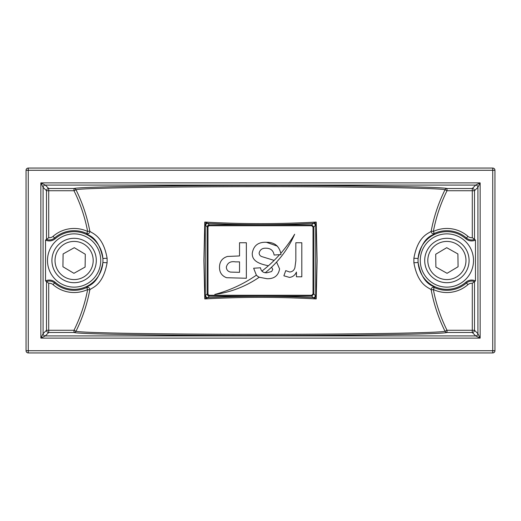 <?xml version="1.0" encoding="UTF-8"?>
<svg xmlns="http://www.w3.org/2000/svg" width="521" height="521" viewBox="0 0 521 521"><rect width="100%" height="100%" fill="white"/><g stroke="black" fill="none" stroke-linecap="round" stroke-linejoin="round"><path stroke-width="0.78" d="M465.833 238.748L466.471 238.012A29.814 29.814 0 0 0 434.299 233.473C433.387 235.87 422.661 235.394 418.116 258.455A28.844 28.844 0 0 1 465.833 238.748A8.877 8.877 0 0 0 475.478 240.064L475.478 280.936A8.877 8.877 0 0 0 465.833 282.252A28.844 28.844 0 0 1 418.116 262.545C422.642 285.573 433.413 285.156 434.299 287.527L433.361 289.539L431.193 289.943C430.229 287.735 418.142 286.758 413.889 262.734L413.889 258.266C418.168 234.203 430.196 233.297 431.193 231.057C433.908 216.658 438.519 202.89 445.025 189.742C440.102 188.055 354.241 186.635 260.52 186.674C166.544 186.635 80.937 188.055 75.975 189.742C82.468 202.858 87.085 216.632 89.807 231.057C90.771 233.265 102.858 234.242 107.111 258.266L107.111 262.734C102.832 286.797 90.804 287.703 89.807 289.943C87.092 304.342 82.481 318.116 75.975 331.258C80.898 332.945 166.759 334.365 260.48 334.326C354.456 334.365 440.063 332.945 445.025 331.258C438.532 318.142 433.915 304.368 431.193 289.943A2.221 2.201 -56.8 0 1 434.299 287.527A29.814 29.814 0 0 0 466.471 282.988A7.906 7.906 0 0 1 474.507 281.574L472.293 283.294A5.685 5.685 0 0 0 467.93 284.661A32.035 32.035 0 0 1 433.361 289.539C436.051 303.75 440.597 317.328 447.011 330.275L472.293 330.275L472.293 283.294M204.799 298.943L203.887 260.5L204.799 222.057C241.894 224.147 279.028 224.147 316.201 222.057L317.113 260.5L316.201 298.943C279.048 296.846 241.907 296.846 204.799 298.943L205.574 295.492L207.117 293.948L207.117 227.052L207.762 225.515L209.299 224.87L209.299 225.743L208.374 226.121L207.99 227.052L207.117 227.052L205.274 224.753L205.274 296.247A2.221 1.706 -167.7 0 0 207.117 297.921L204.799 298.943M209.299 296.13L207.762 295.485L207.117 293.948L207.99 293.948L208.374 294.879L209.299 295.257L209.299 296.13L207.762 297.673C242.819 295.83 277.98 295.83 313.238 297.673L311.701 296.13L209.299 296.13M492.729 352.938L492.729 350.718L494.95 350.718A2.221 2.221 0 0 1 492.729 352.938L28.271 352.938L28.271 350.718L492.729 350.718L492.729 170.282L28.271 170.282L28.271 350.718L26.05 350.718L26.05 170.282L28.271 170.282L28.271 168.062L492.729 168.062A2.221 2.221 0 0 1 494.95 170.282L494.95 350.718L494.95 170.282L492.729 170.282L492.729 168.062M268.38 265.775C261.627 264.29 251.734 262.07 252.281 253.18C253.584 245.554 258.292 241.926 266.4 242.291L277.439 246.166M86.701 287.527C87.613 285.13 98.339 285.606 102.884 262.545A28.844 28.844 0 0 1 55.167 282.252A8.877 8.877 0 0 0 45.522 280.936L46.493 281.574A7.906 7.906 0 0 1 54.529 282.988A29.814 29.814 0 0 0 86.701 287.527L87.639 289.539A32.035 32.035 0 0 1 53.07 284.661A5.685 5.685 0 0 0 48.707 283.294L46.493 281.574L46.493 330.275L73.989 330.275C80.403 317.328 84.949 303.75 87.639 289.539L89.807 289.943A2.221 2.201 56.8 0 0 86.701 287.527M447.011 190.725C440.597 203.672 436.051 217.25 433.361 231.461A32.035 32.035 0 0 1 467.93 236.339A5.685 5.685 0 0 0 472.293 237.706L472.293 190.725L447.011 190.725L447.011 188.504L472.293 188.504L475.699 185.092L480.141 182.878L477.92 187.313A2.221 2.221 45 0 0 475.699 185.092L45.301 185.092L48.707 188.504L73.989 188.504C79.023 186.844 165.541 185.443 260.52 185.483C355.237 185.443 442.01 186.844 447.011 188.504A2.221 2.214 -76.8 0 0 445.025 189.742L447.011 190.725M475.478 240.064L472.293 237.706M475.478 280.936L474.507 281.574L474.507 330.275L477.92 333.687L480.141 338.122L475.699 335.908L472.293 332.496L447.011 332.496C441.977 334.156 355.459 335.557 260.48 335.517C165.763 335.557 78.99 334.156 73.989 332.496L48.707 332.496L45.301 335.908L40.859 338.122L43.08 333.687A2.221 2.221 -135 0 0 45.301 335.908L475.699 335.908A2.221 2.221 -45 0 0 477.92 333.687L477.92 187.313L474.507 190.725L474.507 239.426A7.906 7.906 0 0 1 466.471 238.012L467.93 236.339M48.707 237.706A5.685 5.685 0 0 0 53.07 236.339A32.035 32.035 0 0 1 87.639 231.461C84.949 217.25 80.403 203.672 73.989 190.725L48.707 190.725L48.707 237.706L46.493 239.426L46.493 190.725L43.08 187.313L40.859 182.878L45.301 185.092A2.221 2.221 135 0 0 43.08 187.313L43.08 333.687L46.493 330.275A2.221 2.221 -135 0 0 48.707 332.496L48.707 283.294M55.167 238.748A28.844 28.844 0 0 1 102.884 258.455C98.358 235.427 87.587 235.844 86.701 233.473A29.814 29.814 0 0 0 54.529 238.012A7.906 7.906 0 0 1 46.493 239.426L45.522 240.064A8.877 8.877 0 0 0 55.167 238.748L53.07 236.339M45.522 280.936L45.522 240.064M107.111 258.266L102.884 258.455A28.844 28.844 0 0 1 102.884 262.545L107.111 262.734M413.889 262.734L418.116 262.545A28.844 28.844 0 0 1 418.116 258.455L413.889 258.266M311.701 225.743L311.701 224.87L313.238 223.327C278.149 225.17 242.988 225.17 207.762 223.327L209.299 224.87L311.701 224.87L313.883 227.052L313.883 293.948L315.726 296.247L315.726 224.753L313.883 227.052L313.01 227.052L311.701 225.743L209.299 225.743M294.658 234.235A133.135 133.135 0 0 1 280.773 253.336L280.956 254.58L279.588 254.671A133.135 133.135 0 0 1 261.913 271.115A5.373 5.373 0 0 0 265.326 272.672A102.07 102.07 0 0 0 294.658 234.235M214.756 294.45A102.07 102.07 0 0 0 259.295 277.185A6.753 6.753 0 0 1 256.41 275.147A133.135 133.135 0 0 1 214.756 294.45M258.325 276.742L256.82 275.596L258.325 276.742M313.883 297.921A2.221 1.706 167.7 0 0 315.726 296.247L316.201 298.943L313.238 297.673A2.221 2.156 135 0 0 315.426 295.492M316.201 222.057L315.726 224.753A2.221 1.706 12.3 0 0 313.883 223.079L316.201 222.057M315.426 225.508A2.221 2.156 45 0 0 313.238 223.327L313.883 223.079M207.117 223.079A2.221 1.706 -12.3 0 0 205.274 224.753L204.799 222.057L207.762 223.327A2.221 2.156 -45 0 0 205.574 225.508M205.574 295.492A2.221 2.156 -135 0 0 207.762 297.673L207.117 297.921M313.01 293.948L313.883 293.948L311.701 296.13L311.701 295.257L313.01 293.948L313.01 227.052M239.536 242.747L246.361 242.747L246.361 278.253L226.583 277.713C221.822 275.909 219.465 272.418 219.504 267.234C219.549 261.705 222.193 258.11 227.423 256.462L239.536 255.948L239.536 242.747M239.536 272.333L239.536 261.868L235.44 261.868C230.503 261.054 227.469 262.805 226.335 267.13C226.479 269.832 227.872 271.48 230.529 272.086L239.536 272.333M256.384 275.173L253.642 268.237L260.474 267.781C261.125 271.259 263.255 272.926 266.85 272.789L271.643 271.532L272.763 269.377L271.584 267.169M276.573 262.07L279.588 268.901C278.383 275.687 274.163 278.956 266.934 278.709L259.224 277.237M266.4 242.291C274.254 242.135 279.048 245.814 280.773 253.336M279.588 254.671L274.124 255.036C273.343 250.581 270.712 248.309 266.218 248.211C262.363 247.976 259.992 249.605 259.106 253.108C259.328 255.062 260.435 256.286 262.434 256.794L274.144 260.396M295.83 242.747L301.809 242.747L301.809 276.801L296.429 276.801L296.429 272.047C295.062 275.218 292.743 276.996 289.474 277.4L283.886 275.804L285.749 270.62L289.709 272.021C292.398 271.76 294.131 270.301 294.906 267.664L295.83 260.839L295.83 242.747M427.526 249.67A22.188 22.188 0 0 1 457.725 241.132A22.188 22.188 0 0 1 466.256 271.33A22.188 22.188 0 0 1 436.064 279.868A22.188 22.188 0 0 1 427.526 249.67M447.07 273.31L458.076 266.752L457.9 253.942L446.718 247.69L435.712 254.248L435.888 267.058L447.07 273.31M473.517 260.5A26.63 26.63 0 0 1 446.894 287.13A26.63 26.63 0 0 1 420.265 260.5A26.63 26.63 0 0 1 446.894 233.87A26.63 26.63 0 0 1 473.517 260.5M54.744 271.33A22.188 22.188 0 0 1 63.275 241.132A22.188 22.188 0 0 1 93.474 249.67A22.188 22.188 0 0 1 84.936 279.868A22.188 22.188 0 0 1 54.744 271.33M85.112 267.058L85.288 254.248L74.282 247.69L63.1 253.942L62.924 266.752L73.93 273.31L85.112 267.058M47.483 260.5A26.63 26.63 0 0 0 74.106 287.13A26.63 26.63 0 0 0 100.735 260.5A26.63 26.63 0 0 0 74.106 233.87A26.63 26.63 0 0 0 47.483 260.5M208.374 294.879L207.762 295.485M208.374 226.121L207.762 225.515M209.299 295.257L311.701 295.257M207.99 227.052L207.99 293.948M55.167 282.252L53.07 284.661M465.833 282.252L467.93 284.661M480.141 338.122L40.859 338.122L40.859 182.878L480.141 182.878L480.141 338.122M48.707 190.725L46.493 190.725A2.221 2.221 135 0 1 48.707 188.504L48.707 190.725M73.989 188.504L73.989 190.725L75.975 189.742A2.221 2.214 -103.2 0 0 73.989 188.504M87.639 231.461L86.701 233.473A2.221 2.201 -56.8 0 0 89.807 231.057L87.639 231.461M472.293 190.725L472.293 188.504A2.221 2.221 45 0 1 474.507 190.725L472.293 190.725M433.361 231.461L431.193 231.057A2.221 2.201 56.8 0 0 434.299 233.473L433.361 231.461M73.989 330.275L73.989 332.496A2.221 2.214 -76.8 0 0 75.975 331.258L73.989 330.275M445.025 331.258A2.221 2.214 -103.2 0 0 447.011 332.496L447.011 330.275L445.025 331.258M472.293 330.275L474.507 330.275A2.221 2.221 -45 0 1 472.293 332.496L472.293 330.275M26.05 350.718A2.221 2.221 -135 0 0 28.271 352.938A2.221 2.221 0 0 1 26.05 350.718M28.271 168.062A2.221 2.221 -45 0 0 26.05 170.282A2.221 2.221 0 0 1 28.271 168.062M463.547 269.813A19.082 19.082 0 0 0 456.207 243.848A19.082 19.082 0 0 0 430.235 251.187A19.082 19.082 0 0 0 437.575 277.152A19.082 19.082 0 0 0 463.547 269.813M90.765 251.187A19.082 19.082 0 0 0 64.793 243.848A19.082 19.082 0 0 0 57.453 269.813A19.082 19.082 0 0 0 83.425 277.152A19.082 19.082 0 0 0 90.765 251.187"/></g></svg>
